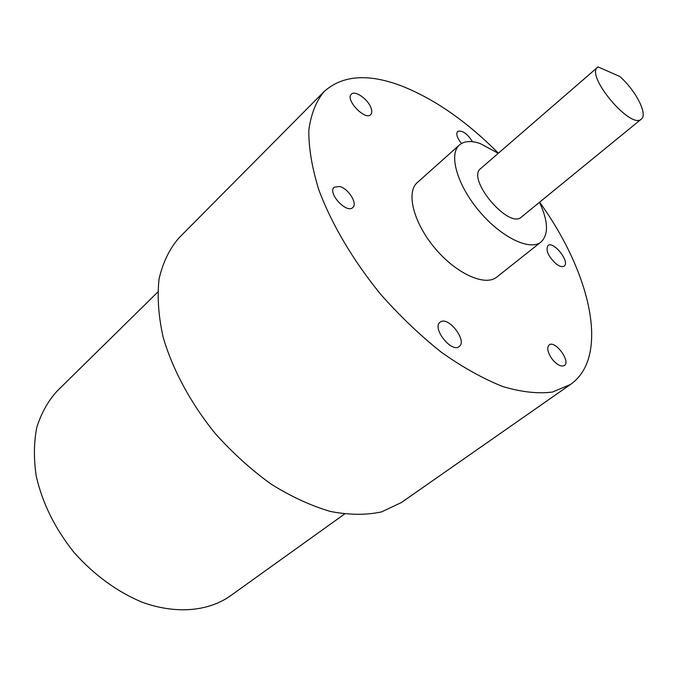 <?xml version="1.0" encoding="UTF-8"?>
<svg xmlns="http://www.w3.org/2000/svg" width="677" height="677" viewBox="0 0 677 677"><rect width="100%" height="100%" fill="white"/><g stroke="black" fill="none" stroke-linecap="round" stroke-linejoin="round"><path stroke-width="1.02" d="M539.594 202.211C590.657 272.594 610.299 356.762 570.474 384.468L401.275 502.605L381.574 511.888C366.257 515.222 349.214 515.079 330.444 511.465C310.997 505.77 291.186 496.639 271.012 484.063C251.082 469.669 232.456 452.778 215.108 433.39C190.575 403.06 172.525 369.439 163.123 337.112C158.452 316.032 157.098 296.644 159.061 278.966C162.844 262.651 169.402 249.034 178.745 238.135L324.071 91.623C342.003 75.46 367.281 73.353 399.912 85.31C433.365 98.19 466.182 120.828 498.374 153.214M570.474 384.468L552.542 392.034C538.088 393.946 521.493 392.11 502.749 386.525C483.082 378.705 462.611 367.281 441.345 352.243C420.104 335.343 399.836 315.99 380.559 294.182C352.979 260.34 331.502 223.867 318.816 189.831C312.004 167.828 308.67 148.001 308.814 130.356C310.895 114.337 315.981 101.423 324.071 91.623M440.27 322.083C448.106 315.651 467.663 340.844 459.192 346.497C451.61 353.335 431.613 327.888 440.101 322.218L440.27 322.083M552.28 359.275C547.625 352.615 546.567 347.834 549.123 344.923C555.047 339.871 571.058 361.45 564.381 365.521C561.14 367.01 557.103 364.928 552.28 359.275M556.164 263.903C548.226 256.388 545.484 250.27 547.938 245.556C553.346 240.538 570.389 262.016 564.186 266.061C562.367 267.246 559.693 266.526 556.164 263.903M461.511 143.482C457.11 137.99 455.816 133.97 457.627 131.423C462.247 130.06 467.206 133.487 472.504 141.721M370.971 107.761C372.147 110.91 372.062 113.194 370.717 114.616C365.233 120.946 344.906 99.561 351.355 94.213C354.892 90.033 367.907 99.079 370.971 107.761M339.651 186.48C348.401 188.536 357.871 203.616 352.802 207.5C346.666 214.093 327.169 192.843 334.21 187.207L339.651 186.48M539.501 202.288C548.268 221.286 548.785 234.513 541.05 241.977L496.842 277.045C485.274 286.743 456.425 273.897 435.049 248.332C413.52 222.894 405.794 192.285 417.328 182.545L459.438 144.98C464.219 140.96 471.133 140.486 480.188 143.541L498.28 153.29M541.05 241.977C530.049 251.252 501.192 237.432 479.223 211.165C457.102 185.024 448.419 154.238 459.438 144.98M641.339 119.084L521.442 217.038C508.901 229.63 466.106 178.77 480.662 168.565L598.053 66.888L619.887 76.535C635.796 90.549 648.041 114.455 641.339 119.084C631.006 130.052 585.097 75.486 597.673 67.184M344.458 514.105L229.461 596.522C207.416 611.483 175.868 614.267 142.619 602.395C117.696 592.18 93.705 574.756 73.861 552.237C54.812 528.246 42.253 502.799 36.194 475.914C33.647 458.625 33.842 442.462 36.778 427.415C41.204 413.351 47.889 401.326 56.834 391.348L157.699 292.142"/></g></svg>
